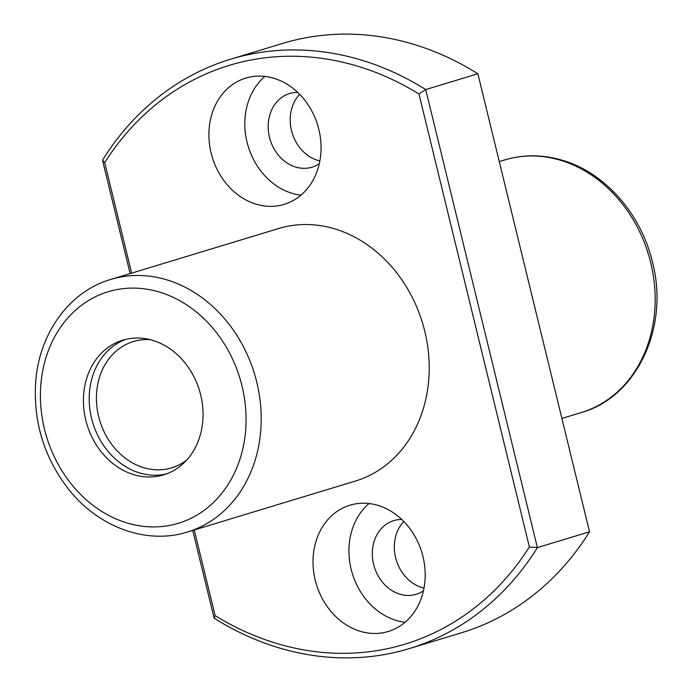 <?xml version="1.0" encoding="UTF-8"?>
<svg xmlns="http://www.w3.org/2000/svg" width="692" height="692" viewBox="0 0 692 692"><rect width="100%" height="100%" fill="white"/><g stroke="black" fill="none" stroke-linecap="round" stroke-linejoin="round"><path stroke-width="1.04" d="M130.131 273.565L102.494 160.207A307.94 257.087 73.1 0 1 230.557 59.227L282.691 43.406A307.94 257.087 73.1 0 1 477.861 73.767L425.727 89.579L537.381 547.614A307.94 257.087 73.1 0 1 409.318 648.594A307.94 257.087 73.1 0 1 214.157 618.233L192.739 530.401M230.557 59.227A307.94 257.087 73.1 0 1 425.727 89.579L418.945 93.948L529.38 546.965A302.439 252.493 73.1 0 1 215.134 615.629L194.244 529.942M477.861 73.767L589.523 531.793L537.381 547.614L529.38 546.965M589.523 531.793A307.94 257.087 73.1 0 1 461.46 632.773L409.318 648.594M403.791 521.457A38.492 32.135 -106.9 0 0 396.282 560.096A38.492 32.135 -106.9 0 0 423.988 588.062M299.671 94.346A38.492 32.135 -106.9 0 0 292.162 132.985A38.492 32.135 -106.9 0 0 319.877 160.942M131.636 273.115L104.7 162.603A302.439 252.493 73.1 0 1 418.945 93.948M422.968 556.576A65.991 55.092 -106.9 0 0 349.944 505.195A65.991 55.092 -106.9 0 0 316.382 584.333A65.991 55.092 -106.9 0 0 388.255 631.493A65.991 55.092 -106.9 0 0 422.968 556.576M318.856 129.456A65.991 55.092 -106.9 0 0 245.824 78.084A65.991 55.092 -106.9 0 0 212.262 157.222A65.991 55.092 -106.9 0 0 284.135 204.374A65.991 55.092 -106.9 0 0 318.856 129.456M110.72 279.456L278.738 228.498A131.973 110.175 73.1 0 1 424.784 331.243A131.973 110.175 73.1 0 1 355.351 481.078L187.342 532.044A131.973 110.175 -106.9 0 0 256.775 382.209A131.973 110.175 -106.9 0 0 110.72 279.456C69.546 291.384 39.254 333.129 35.707 381.56C33.086 421.514 43.994 457.334 68.421 489.036C98.281 527.192 146.557 544.976 187.342 532.044M200.697 394.95A70.385 58.759 -106.9 0 0 122.804 340.153A70.385 58.759 -106.9 0 0 87.002 424.559A70.385 58.759 -106.9 0 0 163.667 474.859A70.385 58.759 -106.9 0 0 200.697 394.95M297.629 92.339A38.492 32.135 -106.9 0 0 289.732 93.498A38.492 32.135 -106.9 0 0 270.148 139.663A38.492 32.135 -106.9 0 0 312.075 167.17A38.492 32.135 -106.9 0 0 319.289 163.745M264.932 76.414A65.991 55.092 -106.9 0 0 248.186 146.323A65.991 55.092 -106.9 0 0 300.951 195.153M401.749 519.45A38.492 32.135 -106.9 0 0 393.843 520.609A38.492 32.135 -106.9 0 0 374.268 566.774A38.492 32.135 -106.9 0 0 416.195 594.281A38.492 32.135 -106.9 0 0 423.409 590.856M369.052 503.525A65.991 55.092 -106.9 0 0 352.306 573.443A65.991 55.092 -106.9 0 0 405.071 622.264M214.157 618.233L215.134 615.629M104.7 162.603L102.494 160.207M150.276 339.677A65.991 55.092 -106.9 0 0 133.357 341.545A65.991 55.092 -106.9 0 0 99.786 420.684A65.991 55.092 -106.9 0 0 171.659 467.844A65.991 55.092 -106.9 0 0 186.771 459.998M125.728 339.357A70.385 58.759 -106.9 0 0 92.797 422.803A70.385 58.759 -106.9 0 0 166.538 473.89M650.731 262.709A131.973 110.175 -106.9 0 0 504.676 159.956C523.809 154.281 543.307 154.472 563.176 160.518C605.327 173.069 641.207 214.2 652.435 262.069C669.605 326.754 637.021 397.165 581.297 412.544A131.973 110.175 -106.9 0 0 650.731 262.709M242.001 385.928A120.979 100.997 -106.9 0 0 69.062 316.573A120.979 100.997 -106.9 0 0 118.652 520.012A120.979 100.997 -106.9 0 0 242.001 385.928M504.676 159.956L499.278 161.599M581.297 412.544L561.887 418.435"/></g></svg>

